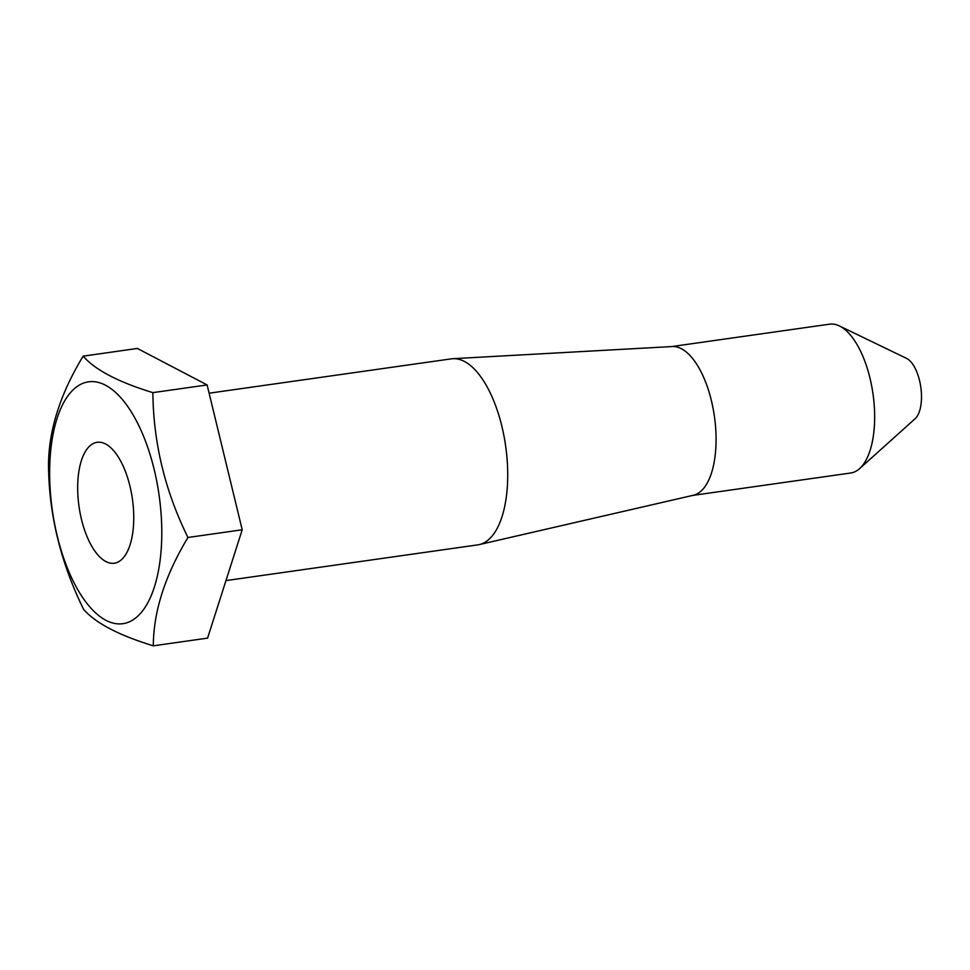 <?xml version="1.0" encoding="UTF-8"?>
<svg xmlns="http://www.w3.org/2000/svg" width="970" height="970" viewBox="0 0 970 970"><rect width="100%" height="100%" fill="white"/><g stroke="black" fill="none" stroke-linecap="round" stroke-linejoin="round"><path stroke-width="1.45" d="M133.751 517.434A61.061 26.966 -98.1 0 0 97.133 442.296A61.061 26.966 -98.1 0 0 77.673 488.092A61.061 26.966 -98.1 0 0 114.29 563.218A61.061 26.966 -98.1 0 0 133.751 517.434M49.64 473.408A122.135 53.92 -98.1 0 0 105.912 620.303A122.135 53.92 -98.1 0 0 161.784 532.106A122.135 53.92 -98.1 0 0 105.5 385.211A122.135 53.92 -98.1 0 0 49.64 473.408M48.5 464.497C48.827 514.015 60.528 562.285 83.59 609.33C95.545 623.092 118.789 635.253 153.308 645.826C153.49 611.573 165.046 575.465 187.962 537.477L242.209 529.778L207.119 384.945L137.388 348.448L83.141 356.148C60.407 393.59 48.852 429.71 48.5 464.497M692.75 495.403L850.702 473.008A75.163 33.186 -98.1 0 0 859.602 468.619L915.134 418.713A31.767 14.029 -98.1 0 0 921.5 396.754A31.767 14.029 -98.1 0 0 906.586 358.403L839.365 325.92A75.163 33.186 -98.1 0 0 829.592 324.174L671.64 346.581M859.602 468.619A75.163 33.186 -98.1 0 0 874.661 416.651A75.163 33.186 -98.1 0 0 839.365 325.92M225.962 580.593L477.774 544.873A93.945 41.48 -98.1 0 0 479.325 544.582L693.368 495.27A75.163 33.186 -98.1 0 0 716.078 439.143A75.163 33.186 -98.1 0 0 672.271 346.545L452.954 358.694A93.945 41.48 -98.1 0 0 451.389 358.839L209.12 393.202M479.325 544.582A93.945 41.48 -98.1 0 0 507.722 474.427A93.945 41.48 -98.1 0 0 452.954 358.694M153.308 645.826L207.568 638.127L242.209 529.778M187.962 537.477C165.07 491.159 153.369 442.878 152.872 392.632L207.119 384.945M152.872 392.632C118.34 382.071 95.096 369.909 83.141 356.148"/></g></svg>
